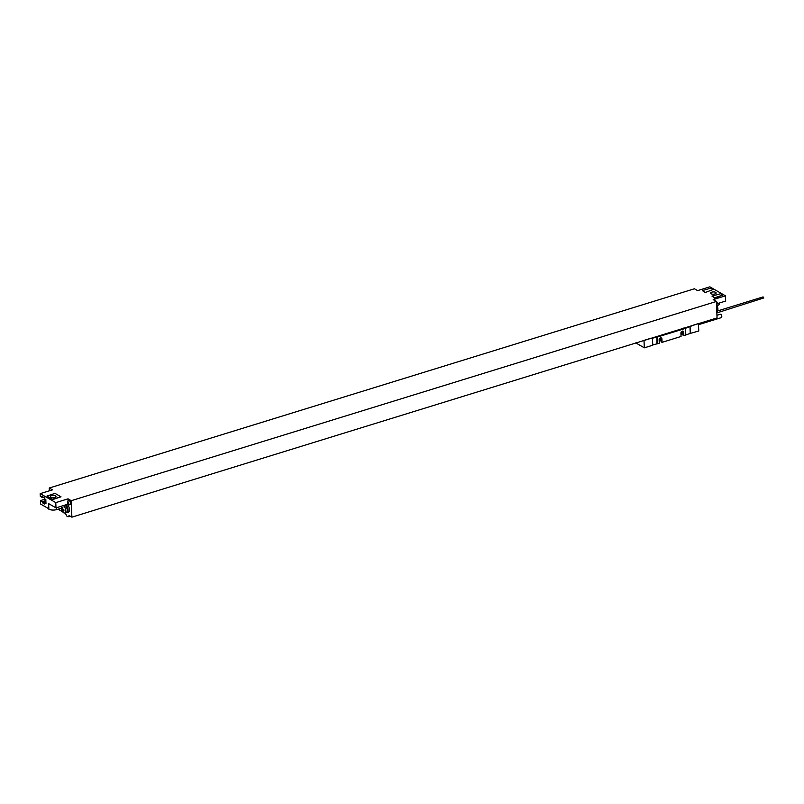 <?xml version="1.0" encoding="UTF-8"?>
<svg xmlns="http://www.w3.org/2000/svg" width="804" height="804" viewBox="0 0 804 804"><rect width="100%" height="100%" fill="white"/><g stroke="black" fill="none" stroke-linecap="round" stroke-linejoin="round"><path stroke-width="1.21" d="M716.414 301.46L71.244 500.691L71.878 517.163L717.047 317.932L716.414 301.46L713.198 299.601L725.449 295.822L709.862 286.837L697.611 290.616L694.425 288.777L49.255 488.018L52.451 489.857L40.2 493.636L40.3 496.359L42.14 497.425L42.099 496.42L44.582 497.847L44.622 498.852L45.818 499.535L45.979 503.817L44.783 503.133L44.823 504.128L42.341 502.701L42.3 501.706L45.848 500.44M716.545 304.827A2.301 1.146 -107.2 0 0 716.444 302.324M716.746 303.751A1.146 0.573 -107.2 0 0 717.178 302.877A1.146 0.573 -107.2 0 0 716.505 301.601M71.244 500.691L68.038 498.842L55.788 502.621L40.2 493.636M715.66 292.344A2.794 1.146 177.8 0 1 716.133 292.947A2.794 1.146 177.8 0 1 714.183 294.123A2.794 1.146 177.8 0 1 711.027 293.772A2.794 1.146 177.8 0 1 710.555 293.169A2.794 1.146 177.8 0 1 712.505 291.993A2.794 1.146 177.8 0 1 715.66 292.344M713.198 289.47L705.148 292.555L702.354 290.576L710.897 288.154L713.198 289.47L705.148 292.555M722.836 295.028L714.786 298.113L711.992 296.133L720.535 293.711L722.836 295.028L714.776 297.741L711.992 296.133M61.003 496.822L52.461 499.626L46.944 496.078L55.004 493.365L61.003 496.822L52.451 499.254L46.944 496.078M50.873 497.254A2.794 1.146 -2.2 0 0 54.029 497.606A2.794 1.146 -2.2 0 0 55.978 496.44A2.794 1.146 -2.2 0 0 55.506 495.827A2.794 1.146 -2.2 0 0 52.35 495.475A2.794 1.146 -2.2 0 0 50.401 496.651A2.794 1.146 -2.2 0 0 50.873 497.254M61.375 508.269L56.622 509.615A5.749 2.362 177.8 0 1 47.959 508.289M65.546 512.701A4.11 2.05 -107.2 0 0 66.219 512.711L66.893 512.5A4.11 2.05 -107.2 0 0 67.978 509.897A4.11 2.05 -107.2 0 0 65.637 504.882M66.219 512.711A4.11 2.05 -107.2 0 0 67.305 510.108A4.11 2.05 72.8 0 0 64.953 505.093M65.817 504.832A4.311 2.151 72.8 0 1 68.028 509.203A4.311 2.151 72.8 0 1 66.953 512.691A4.311 2.151 72.8 0 1 66.27 512.691M71.878 517.163L69.968 516.057A4.11 2.05 72.8 0 0 68.903 515.877A4.11 2.05 72.8 0 0 68.049 516.781L66.672 515.987A4.11 2.05 72.8 0 0 64.621 512.982M62.722 511.877L58.069 509.203M49.366 490.802L49.255 488.018M67.174 504.409A4.311 2.151 72.8 0 1 69.385 508.781A4.311 2.151 72.8 0 1 68.32 512.269L66.953 512.691M68.109 500.661L68.038 498.842M70.119 504.6A2.301 1.146 -107.2 0 0 70.42 504.58A2.301 1.146 -107.2 0 0 70.973 502.59A2.301 1.146 -107.2 0 0 69.667 500.289A2.301 1.146 -107.2 0 0 69.064 500.188A2.301 1.146 -107.2 0 0 68.812 500.349M69.265 504.651A2.301 1.146 -107.2 0 0 69.606 504.771A2.301 1.146 -107.2 0 0 69.868 504.751A2.301 1.146 -107.2 0 0 70.41 502.761A2.301 1.146 -107.2 0 0 69.104 500.46A2.301 1.146 72.8 0 0 68.511 500.359A2.301 1.146 72.8 0 0 68.29 500.49A2.462 2.462 0 0 0 69.606 504.771M68.149 503.937A1.146 0.573 72.8 0 1 67.466 502.52A1.146 0.573 72.8 0 1 68.069 501.847A1.146 0.573 -107.2 0 1 68.752 503.264A1.146 0.573 -107.2 0 1 68.149 503.937M70.119 516.148L68.049 516.781M55.788 502.621L55.989 507.867L48.642 503.626L48.843 508.791L40.602 504.048L40.471 500.641L44.954 499.043M40.471 500.641L42.3 501.706M55.989 507.867L68.189 504.098M44.783 503.133L45.939 502.721M43.316 497.123L42.14 497.425M45.888 501.535L42.341 502.701M64.742 505.163A3.899 1.94 72.8 0 1 67.184 510.037A3.899 1.94 -107.2 0 1 66.159 512.51L64.702 512.962A3.899 1.94 -107.2 0 0 65.727 510.49A3.899 1.94 72.8 0 0 63.285 505.605M61.365 507.977A3.899 1.94 72.8 0 1 61.385 507.334A3.899 1.94 72.8 0 1 61.727 506.088M61.385 507.334A6.573 6.573 0 0 0 62.823 512.017A3.899 1.94 -107.2 0 0 64.702 512.962M716.907 305.721L717.108 303.872M719.479 302.967L719.5 303.621A5.749 2.362 177.8 0 1 717.178 305.631M716.806 311.58L716.856 311.57A3.899 1.94 -107.2 0 0 717.882 309.731A3.899 1.94 -107.2 0 0 717.892 309.098A3.899 1.94 72.8 0 0 716.555 305.218A6.573 6.573 0 0 1 717.882 309.731M725.449 295.822L725.65 301.058L717.148 303.691M705.138 292.184L702.354 290.576M656.938 343.7L656.948 337.087A61.767 47.195 120 0 1 652.416 338.172L652.778 345.217L644.336 347.82L635.763 342.876M698.435 323.53L698.776 331.007L690.073 333.459M685.812 334.926L690.244 333.409L689.983 326.565A61.767 47.195 120 0 1 685.47 328.283L685.812 335.007L683.842 335.62L682.918 335.087L682.797 331.72A1.688 1.286 -60 0 0 682.626 331.087M682.887 334.183L680.948 333.811M661.109 340.906L659.169 340.534M683.842 335.62L683.712 332.253A1.688 1.286 120 0 0 680.918 333.117L681.048 336.484L662.064 342.343L661.149 341.821L661.019 338.444A1.688 1.286 120 0 0 660.848 337.811M662.064 342.343L661.933 338.976A1.688 1.286 120 0 0 659.139 339.841L659.27 343.207L657.21 343.76M644.336 347.82L643.994 340.333M656.948 337.087L657.039 337.147A61.767 47.195 120 0 0 658.044 336.846L684.556 328.655A61.767 47.195 120 0 0 685.561 328.333M649.431 338.655L649.491 338.685A61.767 47.195 120 0 0 652.506 338.223M692.988 325.208L693.048 325.238A61.767 47.195 120 0 1 690.073 326.625L690.345 333.61M649.491 338.685L644.044 340.373M698.495 323.56L693.048 325.238M657.039 337.147L657.3 343.821M652.768 344.986L657.109 343.8M681.41 334.223L681.32 331.851M682.415 333.911L682.305 331.137M659.632 340.946L659.541 338.574M660.637 340.635L660.526 337.861M717.54 310.977L763.096 296.907L763.8 297.952L716.856 312.907M698.535 324.675L721.329 317.63A1.769 0.884 -107.2 0 0 721.751 316.103A1.769 0.884 -107.2 0 0 720.746 314.334A1.769 0.884 72.8 0 0 720.284 314.263L716.947 315.289M61.647 509.193A6.251 4.784 -60 0 1 61.627 508.831A6.251 4.784 -60 0 1 61.617 508.46A6.563 2.693 -2.2 0 0 62.27 509.063A6.563 5.015 -60 0 1 62.461 507.515A6.251 2.563 -2.2 0 0 62.913 507.776A6.563 5.015 120 0 0 62.722 509.314A6.563 2.693 -2.2 0 0 63.868 509.756A6.251 4.784 120 0 0 63.878 510.128A6.251 4.784 120 0 0 63.898 510.49A6.563 2.693 177.8 0 1 62.742 510.048A6.563 5.015 120 0 0 63.054 511.444A6.251 2.563 177.8 0 1 62.601 511.183A6.563 5.015 -60 0 1 62.3 509.796A6.563 2.693 177.8 0 1 61.647 509.193M56.622 509.615L56.551 507.686M658.044 336.846L657.089 336.293M684.556 328.655L683.601 328.102M683.712 332.253L682.797 331.72M661.933 338.976L661.019 338.444M716.545 304.877A2.462 2.462 0 0 0 715.279 300.807M70.42 504.58L69.868 504.751M69.064 500.188L68.511 500.359"/></g></svg>
